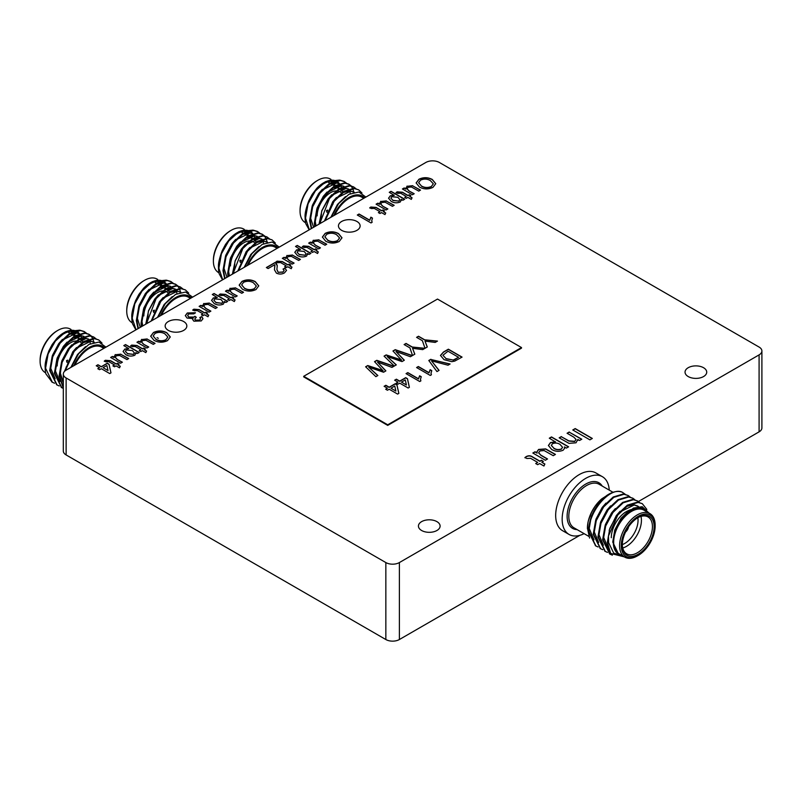 <?xml version="1.0" encoding="UTF-8"?>
<svg xmlns="http://www.w3.org/2000/svg" width="802" height="802" viewBox="0 0 802 802"><rect width="100%" height="100%" fill="white"/><g stroke="black" fill="none" stroke-linecap="round" stroke-linejoin="round"><path stroke-width="1.2" d="M703.544 367.717A10.837 6.256 0 0 0 691.735 366.354A10.837 6.256 0 0 0 685.038 372.138A10.837 6.256 0 0 0 688.216 376.559A10.837 6.256 0 0 0 700.026 377.922A10.837 6.256 0 0 0 706.722 372.138A10.837 6.256 0 0 0 703.544 367.717M436.94 521.641A10.837 6.256 0 0 0 425.12 520.277A10.837 6.256 0 0 0 418.433 526.062A10.837 6.256 0 0 0 421.611 530.493A10.837 6.256 0 0 0 433.421 531.846A10.837 6.256 0 0 0 440.108 526.062A10.837 6.256 0 0 0 436.94 521.641M356.95 221.482A10.837 6.256 0 0 0 345.141 220.129A10.837 6.256 0 0 0 338.454 225.913A10.837 6.256 0 0 0 341.622 230.334A10.837 6.256 0 0 0 353.441 231.688A10.837 6.256 0 0 0 360.128 225.913A10.837 6.256 0 0 0 356.95 221.482M183.658 321.532A10.837 6.256 0 0 0 171.849 320.178A10.837 6.256 0 0 0 165.152 325.963A10.837 6.256 0 0 0 168.33 330.384A10.837 6.256 0 0 0 180.139 331.747A10.837 6.256 0 0 0 186.836 325.963A10.837 6.256 0 0 0 183.658 321.532M588.277 527.566A25.143 14.516 120 0 0 588.518 530.834M592.658 538.533A25.143 14.516 120 0 0 593.48 539.074M598.102 546.974L595.916 546.002L589.119 531.957C587.595 512.137 610.342 486.112 622.232 492.207A29.925 17.283 120 0 0 608.588 494.333A29.925 17.283 120 0 0 606.683 495.526L608.768 494.222M595.625 545.831L588.528 531.626C589.199 516.959 595.244 504.919 606.683 495.526M624.327 556.879L610.683 553.44A29.925 17.283 -60 0 1 607.746 542.713A29.925 17.283 -60 0 1 608.457 536.007L617.73 515.095L627.916 505.491L638.111 502.423L642.302 503.676L646.843 509.43M610.683 553.44L607.345 542.483L609.791 528.398L617.139 514.754L627.334 505.15L637.52 502.092L642.302 503.676M612.387 555.174L610.021 554.152L603.224 540.107L605.67 526.022L613.029 512.388L623.214 502.774L633.4 499.716L637.6 500.959L639.495 502.413M609.731 553.971L602.643 539.766L605.079 525.691L612.437 512.047L622.623 502.433L632.818 499.375L637.6 500.959M607.505 552.398L605.32 551.435L598.523 537.39L600.969 523.315L608.327 509.671L618.512 500.057L628.698 496.999L632.898 498.242L634.793 499.696M605.029 551.265L597.941 537.049L600.377 522.974L607.736 509.33L617.921 499.716L628.116 496.659L632.898 498.242M602.803 549.681L600.618 548.718L593.821 534.673L596.267 520.598L603.615 506.954L613.811 497.34L623.996 494.283L628.197 495.526L630.091 496.989M600.327 548.548L593.239 534.332L595.675 520.257L603.034 506.613L613.219 496.999L623.415 493.942L628.197 495.526M649.941 513.611L644.016 510.192A25.143 14.516 120 0 0 624.638 516.929A25.143 14.516 120 0 0 613.67 542.222A25.143 14.516 120 0 0 618.873 553.731L624.798 557.149A25.143 14.516 -60 0 1 619.595 545.641A25.143 14.516 -60 0 1 630.562 520.348A25.143 14.516 -60 0 1 649.941 513.611A25.143 14.516 -60 0 1 655.144 525.12L655.144 526.092A23.94 13.824 120 0 0 638.212 516.318A23.94 13.824 120 0 0 621.289 545.641A23.94 13.824 120 0 0 638.222 555.415A23.94 13.824 120 0 0 655.144 526.092M638.222 555.415L637.369 555.906A25.143 14.516 -60 0 1 624.798 557.149M608.457 536.007L608.638 542.713L613.7 553.129L622.974 556.097M647.936 512.458A26.336 15.208 120 0 0 630.703 510.904A26.336 15.208 120 0 0 614.312 533.43L620.658 519.726L633.379 508.097L642.202 506.704L648.988 513.059M587.425 528.779C588.317 520.618 587.054 523.896 591.455 512.598C595.224 505.4 596.848 503.526 601.781 498.834A26.336 15.208 -60 0 0 587.425 528.047L589.58 538.062M622.312 544.558A21.313 12.301 120 0 0 626.713 553.831A21.313 12.301 120 0 0 643.134 548.127A21.313 12.301 120 0 0 652.437 526.683A21.313 12.301 120 0 0 648.026 516.929A21.313 12.301 120 0 0 637.791 517.751M611.294 537.731A21.313 12.301 -60 0 1 626.362 511.626A21.313 12.301 -60 0 1 629.329 510.262M640.988 516.408A21.313 12.301 -60 0 1 641.43 520.328A21.313 12.301 -60 0 1 622.743 548.007M622.312 544.618A18.917 10.917 120 0 0 638.051 520.328A18.917 10.917 120 0 0 637.841 517.721M622.302 545.059A22.506 12.992 -60 0 1 638.212 517.49A22.506 12.992 -60 0 1 654.131 526.683A22.506 12.992 -60 0 1 638.212 554.242A22.506 12.992 -60 0 1 622.302 545.059M609.249 490.122A33.333 19.248 120 0 0 602.402 476.699L595.906 472.949A33.333 19.248 120 0 0 570.222 481.882A33.333 19.248 120 0 0 555.666 515.435A33.333 19.248 120 0 0 562.573 530.693L569.069 534.443A33.333 19.248 120 0 0 584.117 533.661M602.402 476.699A33.333 19.248 120 0 0 576.718 485.631A33.333 19.248 120 0 0 562.162 519.185A33.333 19.248 120 0 0 569.069 534.443M327.036 212.37A5.624 3.248 -60 0 1 326.544 210.445M327.076 212.259A5.624 3.248 -60 0 1 326.705 210.545M334.805 215.026A25.143 14.516 -60 0 1 361.712 197.122L363.767 198.315M361.983 193.041L358.705 189.863L353.923 188.28L343.737 191.337L333.542 200.951L324.429 221.021M358.705 189.863L354.514 188.62L344.319 191.678L334.133 201.292L325.171 220.59M339.396 180.109L325.792 181.553L315.387 190.916L308.068 203.788A29.925 17.283 120 0 0 305.121 217.923A29.925 17.283 120 0 0 305.833 223.798L309.171 229.833M308.068 203.788L305.522 218.154L309.361 229.723M346.494 183.177L344.008 181.372L339.817 180.129L329.622 183.197L319.437 192.801L312.078 206.445L309.642 220.53L311.296 228.6M350.203 193.643L350.013 191.177M344.599 181.713L340.399 180.47L330.213 183.538L320.018 193.142L312.67 206.786L310.224 220.861L311.657 228.39M353.913 192.269L352.74 188.63M352.559 188.259L351.086 186.074M350.855 185.803L349 184.27M351.196 185.894L348.71 184.089L344.519 182.846L334.324 185.904L324.138 195.518L316.78 209.162L314.344 223.237L314.655 226.665M349.301 184.43L345.101 183.187L334.915 186.244L324.73 195.858L317.371 209.502L314.925 223.578L315.156 226.375M355.898 188.6L353.411 186.806L349.221 185.563L339.025 188.62L328.84 198.234L321.873 210.816L319.046 224.129M354.003 187.147L349.802 185.904L339.617 188.961L329.432 198.575L319.667 223.768M315.086 191.307A25.143 14.516 -60 0 1 333.121 181.382M334.083 181.573A25.143 14.516 -60 0 1 336.319 182.465L334.494 181.412M334.975 185.523A25.143 14.516 120 0 0 334.103 183.177M333.903 182.786A25.143 14.516 120 0 0 333.361 181.874M330.955 179.367L330.394 179.046A25.143 14.516 120 0 0 317.823 180.29A25.143 14.516 120 0 0 300.048 211.076A25.143 14.516 120 0 0 305.251 222.585L305.592 222.786M305.121 217.923L305.121 217.402C304.73 213.923 305.993 208.289 308.92 200.52L312.138 194.435L316.84 188.249A26.336 15.208 -60 0 1 323.747 182.736L325.792 181.553M324.75 182.184A26.336 15.208 -60 0 1 335.186 180.661M335.958 180.951A26.336 15.208 -60 0 1 339.386 183.528M339.717 183.949A26.336 15.208 -60 0 1 340.639 185.422M340.8 185.743A26.336 15.208 -60 0 1 341.431 187.297M341.612 187.838A26.336 15.208 -60 0 1 342.294 191.588M364.509 197.883A26.336 15.208 120 0 0 333.772 215.628M331.316 217.041L338.564 203.638L348.89 194.335L358.885 191.989L365.882 197.091M300.048 211.076L300.048 210.104A23.94 13.824 -60 0 1 316.97 180.781L317.823 180.29M331.025 181.302A23.94 13.824 -60 0 1 331.627 182.064M331.938 182.545A23.94 13.824 -60 0 1 332.269 183.107M332.489 183.548A23.94 13.824 -60 0 1 333.091 185.021M327.657 210.916A4.431 2.556 -60 0 1 327.557 210.054M240.389 262.404A5.624 3.248 -60 0 1 239.888 260.47M240.43 262.284A5.624 3.248 -60 0 1 240.059 260.57M248.159 265.051A25.143 14.516 -60 0 1 275.066 247.156L277.111 248.339M275.337 243.066L272.058 239.888L267.277 238.304L257.081 241.362L246.896 250.976L237.773 271.046M272.058 239.888L267.858 238.645L257.673 241.703L247.487 251.317L238.525 270.615M252.75 230.134L239.146 231.577L228.74 240.951L221.412 253.813A29.925 17.283 120 0 0 218.475 267.948A29.925 17.283 120 0 0 219.187 273.833L222.525 279.858M221.412 253.813L218.876 268.179L222.705 279.748M259.848 233.202L257.362 231.397L253.161 230.154L242.976 233.222L232.791 242.826L225.432 256.47L222.986 270.555L224.65 278.625M263.557 243.668L263.367 241.201M257.943 231.738L253.753 230.495L243.567 233.562L233.372 243.166L226.024 256.81L223.578 270.896L225.011 278.424M267.267 242.294L266.094 238.655M265.913 238.284L264.439 236.099M264.209 235.828L262.354 234.294M264.55 235.918L262.064 234.114L257.873 232.871L247.678 235.938L237.492 245.542L230.134 259.186L227.688 273.271L228.009 276.69M262.645 234.455L258.455 233.212L248.269 236.269L238.074 245.883L230.725 259.527L228.279 273.602L228.5 276.399M269.251 238.635L266.765 236.831L262.575 235.587L252.379 238.645L242.194 248.259L235.227 260.84L232.4 274.154M267.357 237.171L263.156 235.928L252.971 238.986L242.775 248.6L233.021 273.793M228.44 241.332A25.143 14.516 -60 0 1 246.475 231.407M247.437 231.598A25.143 14.516 -60 0 1 249.663 232.49L247.848 231.437M248.319 235.547A25.143 14.516 120 0 0 247.457 233.202M247.257 232.811A25.143 14.516 120 0 0 246.705 231.898M244.309 229.392L243.738 229.071A25.143 14.516 120 0 0 231.176 230.314A25.143 14.516 120 0 0 213.392 261.101A25.143 14.516 120 0 0 218.605 272.61L218.946 272.81M218.475 267.948L218.475 267.427C218.084 263.948 219.347 258.314 222.274 250.545L225.492 244.46L230.194 238.274A26.336 15.208 -60 0 1 237.101 232.76L239.146 231.577M238.104 232.209A26.336 15.208 -60 0 1 248.54 230.685M249.312 230.976A26.336 15.208 -60 0 1 252.73 233.552M253.061 233.973A26.336 15.208 -60 0 1 253.983 235.447M254.154 235.768A26.336 15.208 -60 0 1 254.785 237.322M254.956 237.863A26.336 15.208 -60 0 1 255.648 241.613M277.863 247.908A26.336 15.208 120 0 0 247.126 265.652M244.67 267.076L251.908 253.673L262.234 244.359L272.229 242.014L279.226 247.116M213.392 261.101L213.392 260.129A23.94 13.824 -60 0 1 230.324 230.806L231.176 230.314M244.379 231.337A23.94 13.824 -60 0 1 244.971 232.099M245.292 232.57A23.94 13.824 -60 0 1 245.612 233.131M245.843 233.572A23.94 13.824 -60 0 1 246.435 235.046M241.011 260.941A4.431 2.556 -60 0 1 240.911 260.079M153.733 312.429A5.624 3.248 -60 0 1 153.242 310.494M153.784 312.309A5.624 3.248 -60 0 1 153.413 310.595M161.513 315.076A25.143 14.516 -60 0 1 188.41 297.181L190.465 298.364M188.691 293.091L185.402 289.913L180.62 288.329L170.435 291.387L160.25 301.001L151.127 321.071M185.402 289.913L181.212 288.67L171.026 291.727L160.831 301.341L151.869 320.65M166.104 280.159L152.5 281.602L142.094 290.976L134.766 303.848A29.925 17.283 120 0 0 131.829 317.973A29.925 17.283 120 0 0 132.541 323.858L135.879 329.883M134.766 303.848L132.23 318.204L136.059 329.772M173.192 283.226L170.716 281.432L166.515 280.189L156.33 283.246L146.134 292.85L138.786 306.494L136.34 320.579L138.004 328.65M176.901 293.692L176.721 291.226M171.297 281.763L167.107 280.52L156.911 283.587L146.726 293.191L139.378 306.835L136.931 320.92L138.365 328.449M180.62 292.319L179.437 288.68M179.267 288.309L177.793 286.124M177.553 285.853L175.708 284.319M177.904 285.943L175.417 284.139L171.217 282.895L161.032 285.963L150.846 295.567L143.488 309.211L141.042 323.296L141.363 326.715M175.999 284.479L171.808 283.236L161.623 286.304L151.428 295.908L144.079 309.552L141.633 323.637L141.854 326.424M182.605 288.66L180.119 286.855L175.919 285.612L165.733 288.68L155.548 298.284L148.581 310.865L145.753 324.178M180.701 287.196L176.51 285.953L166.325 289.011L156.129 298.625L146.365 323.828M141.794 291.357A25.143 14.516 -60 0 1 159.819 281.432M160.791 281.622A25.143 14.516 -60 0 1 163.017 282.515L161.202 281.462M161.673 285.572A25.143 14.516 120 0 0 160.811 283.226M160.6 282.835A25.143 14.516 120 0 0 160.059 281.923M157.663 279.417L157.092 279.096A25.143 14.516 120 0 0 144.52 280.339A25.143 14.516 120 0 0 126.746 311.126A25.143 14.516 120 0 0 131.959 322.635L132.3 322.835M131.829 317.973L131.829 317.462C131.438 313.973 132.701 308.339 135.628 300.57L138.836 294.484L143.548 288.299A26.336 15.208 -60 0 1 150.445 282.785L152.5 281.602M151.458 282.234A26.336 15.208 -60 0 1 161.894 280.71M162.666 281.001A26.336 15.208 -60 0 1 166.084 283.577M166.415 283.998A26.336 15.208 -60 0 1 167.337 285.482M167.498 285.803A26.336 15.208 -60 0 1 168.139 287.347M168.31 287.898A26.336 15.208 -60 0 1 169.001 291.647M191.217 297.933A26.336 15.208 120 0 0 160.47 315.677M158.014 317.101L165.262 303.697L175.588 294.384L185.583 292.038L192.58 297.141M126.746 311.126L126.746 310.153A23.94 13.824 -60 0 1 143.678 280.83L144.52 280.339M157.723 281.362A23.94 13.824 -60 0 1 158.325 282.124M158.646 282.595A23.94 13.824 -60 0 1 158.966 283.156M159.197 283.597A23.94 13.824 -60 0 1 159.788 285.071M154.365 310.965A4.431 2.556 -60 0 1 154.255 310.103M67.087 362.454A5.624 3.248 -60 0 1 66.596 360.519M67.137 362.344A5.624 3.248 -60 0 1 66.766 360.619M74.867 365.11A25.143 14.516 -60 0 1 101.764 347.206L103.819 348.389M102.034 343.126L98.756 339.938L93.974 338.354L83.789 341.411L73.604 351.025L64.401 371.506M98.756 339.938L94.566 338.695L84.38 341.752L74.185 351.366L65.203 370.765M79.448 330.183L65.844 331.627L55.448 341L48.12 353.872A29.925 17.283 120 0 0 45.183 367.998A29.925 17.283 120 0 0 45.894 373.882L52.08 382.093M48.12 353.872L45.574 368.228L52.371 382.273L54.556 383.236M86.546 333.251L84.06 331.457L79.869 330.213L69.684 333.271L59.488 342.875L52.14 356.519L49.694 370.604L56.782 384.81M90.255 343.717L90.065 341.251M84.651 331.797L80.461 330.544L70.265 333.612L60.08 343.216L52.721 356.86L50.285 370.945L57.072 384.99L59.258 385.952M93.974 342.344L92.791 338.705M92.611 338.344L91.147 336.148M90.907 335.878L89.052 334.344M91.248 335.968L88.761 334.173L84.571 332.92L74.385 335.988L64.19 345.592L56.842 359.236L54.396 373.321L61.483 387.526M89.353 334.504L85.162 333.261L74.967 336.329L64.782 345.933L57.423 359.577L54.987 373.662L61.774 387.707L63.318 388.439M95.949 338.685L93.473 336.88L89.273 335.637L79.087 338.705L68.892 348.309L61.543 361.953L59.097 376.038L63.318 388.038M94.055 337.221L89.864 335.978L79.669 339.045L69.483 348.649L62.135 362.293L59.689 376.369L63.318 387.707M55.148 341.381A25.143 14.516 -60 0 1 73.172 331.457M74.145 331.647A25.143 14.516 -60 0 1 76.37 332.539L74.556 331.497M75.027 335.597A25.143 14.516 120 0 0 74.155 333.251M73.954 332.86A25.143 14.516 120 0 0 73.413 331.948M71.007 329.452L70.446 329.121A25.143 14.516 120 0 0 57.874 330.364A25.143 14.516 120 0 0 40.1 361.151A25.143 14.516 120 0 0 45.303 372.659L45.654 372.86M45.183 367.998L45.183 367.486C44.782 363.998 46.055 358.364 48.982 350.594L52.19 344.509L56.902 338.324A26.336 15.208 -60 0 1 63.799 332.81L65.854 331.627M64.812 332.259A26.336 15.208 -60 0 1 75.238 330.745M76.02 331.025A26.336 15.208 -60 0 1 79.438 333.602M79.769 334.033A26.336 15.208 -60 0 1 80.691 335.507M80.852 335.827A26.336 15.208 -60 0 1 81.493 337.381M81.664 337.923A26.336 15.208 -60 0 1 82.345 341.672M104.561 347.958A26.336 15.208 120 0 0 73.824 365.702M71.368 367.126L78.616 353.722L88.942 344.409L98.937 342.063L105.934 347.166M40.1 361.151L40.1 360.178A23.94 13.824 -60 0 1 57.032 330.855L57.874 330.364M71.077 331.386A23.94 13.824 -60 0 1 71.679 332.148M72 332.619A23.94 13.824 -60 0 1 72.32 333.181M72.551 333.622A23.94 13.824 -60 0 1 73.142 335.106M67.709 360.99A4.431 2.556 -60 0 1 67.609 360.128M431.376 186.455L433.311 183.798L430.313 180.55C427.175 178.766 423.907 178.635 420.519 180.159L418.644 182.696L421.381 185.934C424.559 187.798 427.887 187.969 431.376 186.455L433.311 183.899M221.984 303.086L222.866 301.773L220.891 299.467L214.856 298.895L213.913 300.249L215.928 302.484L221.984 303.286L222.866 301.873M165.914 339.717L167.839 337.061L164.851 333.812C161.703 332.038 158.435 331.898 155.057 333.421L153.172 335.958L155.909 339.196C159.087 341.061 162.415 341.241 165.914 339.717L167.839 337.161M133.493 354.183L134.375 352.87L132.4 350.564L126.365 349.983L125.423 351.346L127.438 353.572L133.493 354.374L134.375 352.96M561.43 448.94L562.533 447.295L560.057 444.408C557.761 442.904 555.255 442.664 552.518 443.686L551.335 445.391L553.861 448.178C556.157 449.671 558.673 449.932 561.43 448.94L562.533 447.386M106.877 365.491L103.077 367.687L108.009 370.534L106.877 365.491M254.394 288.63L256.329 285.973L253.342 282.725C250.194 280.941 246.926 280.81 243.537 282.334L241.663 284.87L244.399 288.108C247.577 289.973 250.906 290.154 254.394 288.63L256.329 286.073M305.201 255.046L306.093 253.733L304.108 251.427L298.083 250.846L297.131 252.209L299.156 254.434L305.201 255.236L306.083 253.823M337.622 240.58L339.557 237.923L336.559 234.675C333.421 232.901 330.153 232.76 326.765 234.284L324.89 236.821L327.627 240.059C330.795 241.923 334.133 242.104 337.622 240.58L339.547 238.024M398.965 200.911L399.847 199.598L397.872 197.292L391.837 196.711L390.895 198.074L392.91 200.31L398.965 201.112L399.847 199.698M418.644 182.796L421.381 185.934M421.381 186.124C424.559 187.989 427.887 188.169 431.376 186.645M416.148 183.016L418.935 179.437C423.426 177.302 427.867 177.372 432.268 179.638L435.747 183.778M419.436 187.036L416.148 182.916L418.935 179.247C423.426 177.112 427.867 177.182 432.268 179.447L435.747 183.678L432.97 187.357C428.358 189.533 423.847 189.422 419.436 187.036M213.913 300.349L215.928 302.484M215.928 302.685L221.984 303.286M212.45 294.595L214.034 293.682L227.557 301.492M211.568 300.439L213.212 298.214L217.222 297.552L212.279 294.504L214.034 293.492L227.728 301.392L225.974 302.404L224.39 301.492L224.61 302.424M213.212 298.214L211.568 300.339L214.194 303.517C217.091 305.251 220.149 305.452 223.367 304.118L224.39 301.492L224.61 302.514M213.212 298.013L217.222 297.352M199.287 306.454L200.871 305.542L202.505 306.484L203.738 303.687L209.352 303.256L217.031 307.577M203.738 306.264L205.623 308.289L210.705 311.226M205.623 308.289L210.876 311.126L209.121 312.138L199.117 306.364L200.871 305.351L202.505 306.294L202.315 305.442M209.352 303.256L217.202 307.477L215.437 308.489L208.139 304.389L204.841 304.67L203.738 306.174L205.623 308.088M203.738 303.687L209.352 303.066M202.505 306.484L203.738 303.487M201.563 314.875L202.976 313.863L197.292 310.585L194.415 310.745L192.771 309.993L193.853 309.191L199.117 309.602L204.731 312.85L205.964 312.138L207.538 313.051L206.315 313.762L208.751 315.166L207.989 316.76L204.56 314.775L202.976 315.687L201.392 314.775L202.976 313.863M206.315 313.762L208.67 315.316M192.771 310.194L193.853 309.392L199.117 309.803L204.731 313.041L205.964 312.339L207.367 313.151M185.312 315.697L187.307 313.171L195.427 312.94M192.691 319.637L193.031 318.534L187.077 318.063L185.312 315.607L187.307 312.98L195.427 312.75L193.843 313.863L188.821 313.923L187.638 315.447L188.851 317.061L193.964 317.051L194.916 316.289L196.31 317.301L194.726 319.046L195.578 320.128L199.618 320.058L200.62 318.765L199.818 317.512L201.743 316.6L202.986 318.675L201.252 320.94L193.873 321.181L192.691 319.547L193.031 318.534M199.959 317.632L201.743 316.79L202.986 318.765M194.726 319.146L195.578 320.329L199.618 320.249L200.61 318.855M187.648 315.547L188.851 317.251L193.964 317.241L194.916 316.479L196.149 317.381M153.182 336.058L155.909 339.196M155.909 339.396C159.087 341.261 162.415 341.431 165.914 339.918M150.686 336.289L153.463 332.71C157.954 330.574 162.405 330.635 166.806 332.91L170.275 337.04M153.964 340.309L150.676 336.188L153.463 332.509C157.954 330.374 162.405 330.444 166.806 332.71L170.285 336.94L167.498 340.629C162.896 342.795 158.385 342.695 153.964 340.309M137.132 342.344L138.716 341.421L140.35 342.374L141.583 339.567L147.197 339.146L154.876 343.457M141.583 342.153L143.468 344.168L148.55 347.106M143.468 344.168L148.721 347.005L146.966 348.018L136.962 342.243L138.716 341.231L140.35 342.173L140.17 341.331M147.197 339.146L155.047 343.356L153.292 344.369L145.984 340.279L142.686 340.559L141.583 342.053L143.468 343.978M141.583 339.567L147.197 338.945M140.35 342.374L141.583 339.376M139.408 350.755L140.821 349.742L135.147 346.464L132.26 346.624L130.616 345.883L131.698 345.081L136.962 345.492L142.576 348.73L143.809 348.018L145.383 348.93L144.16 349.642L146.596 351.055L145.834 352.639L142.405 350.654L140.821 351.567L139.237 350.654L140.821 349.742M144.16 349.642L146.525 351.206M130.616 346.073L131.698 345.271L136.962 345.682L142.576 348.93L143.809 348.218L145.222 349.03M125.423 351.436L127.438 353.572M127.438 353.772L133.493 354.374M123.959 345.692L125.543 344.77L139.077 352.579M123.077 351.527L124.731 349.301L128.731 348.639L123.789 345.592L125.543 344.579L139.237 352.479L137.483 353.492L135.899 352.579L136.119 353.512M124.731 349.301L123.077 351.426L125.713 354.604C128.601 356.339 131.658 356.539 134.876 355.206L135.899 352.579L136.119 353.612M124.731 349.101L128.731 348.439M535.856 463.636L537.671 462.403L530.573 458.303L526.964 458.503L524.909 457.571L526.262 456.569C528.628 455.386 530.824 455.556 532.839 457.08L539.866 461.13L541.4 460.248L543.375 461.391L541.841 462.273L544.879 464.027L543.936 466.022L539.646 463.546L537.671 464.679L535.696 463.546L537.671 462.403M541.841 462.273L544.809 464.188M524.909 457.762L526.262 456.759C528.628 455.576 530.824 455.747 532.839 457.28L539.866 461.33L541.4 460.438L543.205 461.481M533.009 453.12L535.034 451.957L537.079 453.13L536.849 451.877L538.613 449.431L545.641 448.899L555.445 454.413L553.25 455.686L544.127 450.564L540.007 450.914L538.613 452.789L540.969 455.185L547.545 458.975L545.35 460.248L532.839 453.02L535.034 451.757L537.079 452.94M538.623 452.889L540.969 455.386L547.375 459.075M536.849 451.977L538.613 449.631L545.641 449.1L555.275 454.513M551.345 445.491L553.861 448.178M553.861 448.378C556.157 449.872 558.673 450.123 561.43 449.13M549.47 438.293L551.495 437.13L568.448 446.914M548.408 445.591L550.473 442.784L555.475 441.962L549.3 438.203L551.495 436.93L568.608 446.814L566.413 448.087L564.428 446.935L564.708 448.097L563.164 450.213C559.134 451.887 555.315 451.636 551.696 449.471L548.408 445.491L550.473 442.594L555.475 441.772M564.428 446.935L564.708 448.198M567.245 433.351L569.27 432.188L581.61 439.316M559.345 437.912L561.37 436.749L568.839 441.06L574.633 441.511L576.037 439.526M569.27 432.188L581.781 439.215L579.585 440.478L577.841 439.476L577.971 440.338M574.633 441.511L576.047 439.426L573.781 437.13L567.074 433.26L569.27 431.987M561.37 436.749L568.839 440.859L574.633 441.311M577.971 440.238L577.841 439.476L575.996 442.804L568.989 443.356L559.174 437.822L561.37 436.549M110.796 357.552L112.38 356.629L114.014 357.572L115.247 354.775L120.861 354.344L128.541 358.664M115.247 357.361L117.132 359.376L122.215 362.314M117.132 359.376L122.385 362.213L120.631 363.226L110.626 357.451L112.38 356.439L114.014 357.381L113.834 356.529M120.861 354.344L128.711 358.564L126.957 359.577L119.648 355.476L116.35 355.767L115.247 357.261L117.132 359.176M115.247 354.775L120.861 354.153M114.014 357.572L115.247 354.574M113.072 365.963L114.486 364.95L108.811 361.672L105.924 361.832L104.28 361.08L105.363 360.278L110.626 360.7L116.24 363.938L117.473 363.226L119.047 364.138L117.824 364.85L120.26 366.253L119.498 367.847L116.069 365.862L114.486 366.775L112.902 365.862L114.486 364.95M117.824 364.85L120.19 366.414M104.28 361.281L105.363 360.479L110.626 360.89L116.24 364.128L117.473 363.426L118.886 364.238M108.009 370.534L103.077 367.687M96.4 365.862L97.984 364.94L101.323 366.865L107.288 363.426L109.042 364.439L110.937 372.88M97.974 368.8L99.558 367.687L96.23 365.762L97.984 364.75L101.323 366.674L107.288 363.226L109.042 364.238L110.977 372.86L109.744 373.572L101.323 368.699L99.558 369.712L97.804 368.699L99.558 367.687M572.949 430.062L575.194 428.769L592.147 438.554M589.901 439.847L572.778 429.962L575.194 428.569L592.317 438.453L589.901 439.847M227.898 299.667L229.312 298.655L223.628 295.377L220.75 295.537L219.106 294.795L220.189 293.993L225.452 294.404L231.066 297.642L232.299 296.93L233.873 297.843L232.65 298.555L235.086 299.958L234.324 301.552L230.896 299.567L229.312 300.479L227.728 299.567L229.312 298.655M232.65 298.555L235.006 300.118M219.106 294.986L220.189 294.184L225.452 294.595L231.066 297.843L232.299 297.131L233.703 297.943M225.623 291.256L227.207 290.334L228.841 291.286L230.074 288.479L235.688 288.048L243.367 292.369M230.074 291.066L231.958 293.081L237.041 296.018M231.958 293.081L237.212 295.918L235.457 296.93L225.452 291.156L227.207 290.144L228.841 291.086L228.66 290.244M235.688 288.048L243.537 292.269L241.773 293.281L234.475 289.191L231.176 289.472L230.074 290.966L231.958 292.88M230.074 288.479L235.688 287.858M228.841 291.286L230.074 288.289M241.673 284.971L244.399 288.108M244.399 288.309C247.577 290.174 250.906 290.344 254.394 288.83M239.166 285.191L241.953 281.622C246.445 279.487 250.886 279.547 255.287 281.823L258.765 285.953M242.455 289.221L239.166 285.101L241.953 281.422C246.445 279.286 250.886 279.357 255.287 281.622L258.765 285.853L255.988 289.542C251.387 291.707 246.876 291.597 242.455 289.221M274.454 269.863L274.815 264.881M274.625 267.918L274.936 265.562M283.216 269.171L284.971 268.339L286.535 270.464M276.89 269.552L278.184 272.329L282.895 272.169L284.129 270.545M266.525 267.637L275.317 262.565L277.271 265.773M284.971 268.339L286.535 270.364L284.439 272.911C281.853 274.334 279.196 274.414 276.449 273.161L274.454 269.783L274.625 267.718M282.895 272.169L284.129 270.444L283.036 269.061L284.971 268.149M278.184 272.329L282.895 271.978M276.349 263.377L277.271 265.673L276.89 269.462L278.184 272.139M275.317 262.565L276.349 263.176M274.815 264.68L268.109 268.55L266.354 267.537L275.317 262.364M284.79 266.825L286.194 265.813L280.52 262.535L277.642 262.695L275.988 261.943L277.071 261.151L282.334 261.562L287.958 264.8L289.181 264.089L290.765 265.001L289.532 265.713L291.968 267.116L291.216 268.71L287.778 266.725L286.194 267.637L284.62 266.725L286.194 265.813M289.532 265.713L291.898 267.277M275.988 262.144L277.071 261.342L282.334 261.753L287.958 264.991L289.181 264.289L290.595 265.101M282.505 258.414L284.088 257.492L285.723 258.434L286.956 255.637L292.58 255.206L300.249 259.527M286.966 258.224L288.84 260.239L293.933 263.176M288.84 260.239L294.093 263.076L292.339 264.089L282.334 258.314L284.088 257.302L285.723 258.244L285.542 257.392M292.58 255.206L300.419 259.427L298.665 260.439L291.367 256.339L288.068 256.63L286.956 258.124L288.84 260.038M286.956 255.637L292.58 255.016M285.723 258.434L286.956 255.437M297.141 252.299L299.156 254.434M299.156 254.635L305.201 255.236M295.667 246.555L297.261 245.633L310.785 253.442M294.795 252.389L296.439 250.164L300.449 249.502L295.507 246.455L297.261 245.442L310.955 253.342L309.201 254.364L307.607 253.442L307.838 254.374M296.439 250.164L294.785 252.289L297.422 255.467C300.319 257.201 303.377 257.402 306.595 256.069L307.607 253.442L307.828 254.475M296.439 249.963L300.449 249.312M311.126 251.617L312.529 250.605L306.855 247.327L303.978 247.487L302.324 246.745L303.417 245.943L308.67 246.354L314.294 249.592L315.517 248.891L317.101 249.803L315.868 250.505L318.304 251.918L317.552 253.502L314.113 251.517L312.529 252.429L310.955 251.517L312.529 250.605M315.868 250.505L318.234 252.069M302.324 246.936L303.417 246.134L308.67 246.545L314.294 249.793L315.517 249.081L316.93 249.893M308.84 243.206L310.424 242.294L312.058 243.237L313.291 240.43L318.915 240.009L326.584 244.319M313.301 243.016L315.176 245.031L320.269 247.968M315.176 245.031L320.439 247.868L318.675 248.891L308.67 243.106L310.424 242.094L312.058 243.036L311.878 242.194M318.915 240.009L326.755 244.219L325 245.232L317.702 241.141L314.404 241.422L313.291 242.916L315.176 244.841M313.291 240.43L318.915 239.808M312.058 243.237L313.291 240.239M324.89 236.921L327.627 240.059M327.627 240.259C330.795 242.124 334.133 242.294 337.622 240.78M322.394 237.151L325.171 233.572C329.662 231.437 334.113 231.507 338.514 233.773L341.993 237.903M325.682 241.171L322.394 237.051L325.171 233.372C329.662 231.237 334.113 231.307 338.514 233.572L341.993 237.803L339.216 241.492C334.604 243.658 330.093 243.557 325.682 241.171M371.727 220.801L372.048 222.324M357.471 215.126L359.065 214.214L369.732 220.37L370.875 217.382L372.409 218.264M372.128 222.284L370.995 222.936L357.301 215.026L359.065 214.014L369.732 220.179L370.875 217.182L372.489 218.124L371.727 220.7L372.128 222.284M378.544 212.69L379.958 211.688L374.273 208.41L371.396 208.57L369.742 207.818L370.835 207.016L376.098 207.427L381.712 210.675L382.935 209.964L384.519 210.876L383.286 211.588L385.722 212.991L384.97 214.575L381.531 212.6L379.958 213.512L378.374 212.6L379.958 211.688M383.286 211.588L385.652 213.142M369.742 208.009L370.835 207.217L376.098 207.628L381.712 210.866L382.935 210.154L384.348 210.966M376.258 204.279L377.842 203.367L379.486 204.31L380.709 201.502L386.333 201.081L394.003 205.392M380.719 204.089L382.594 206.104L387.687 209.041M382.594 206.104L387.857 208.951L386.103 209.964L376.088 204.179L377.842 203.167L379.486 204.109L379.296 203.267M386.333 201.081L394.173 205.302L392.419 206.315L385.12 202.214L381.822 202.495L380.709 203.999L382.594 205.913M380.709 201.502L386.333 200.881M379.486 204.31L380.709 201.312M390.895 198.174L392.91 200.31M392.91 200.5L398.965 201.112M389.431 192.42L391.015 191.508L404.539 199.317M388.549 198.254L390.193 196.029L394.203 195.377L389.261 192.32L391.015 191.307L404.709 199.217L402.955 200.229L401.361 199.317L401.591 200.239M390.193 196.029L388.549 198.164L391.175 201.332C394.073 203.066 397.13 203.267 400.348 201.934L401.361 199.317L401.591 200.34M390.193 195.838L394.203 195.177M404.88 197.492L406.293 196.48L400.609 193.202L397.732 193.362L396.078 192.61L397.17 191.808L402.434 192.219L408.048 195.467L409.271 194.756L410.855 195.668L409.622 196.38L412.058 197.783L411.306 199.377L407.867 197.392L406.293 198.305L404.709 197.392L406.293 196.48M409.622 196.38L411.987 197.934M396.078 192.811L397.17 192.009L402.434 192.42L408.048 195.658L409.271 194.956L410.684 195.768M402.594 189.071L404.188 188.159L405.822 189.102L407.045 186.305L412.669 185.874L420.338 190.194M407.055 188.881L408.93 190.906L414.022 193.843M408.93 190.906L414.193 193.743L412.439 194.756L402.424 188.981L404.188 187.969L405.822 188.911L405.632 188.059M412.669 185.874L420.509 190.094L418.754 191.107L411.456 187.006L408.158 187.287L407.045 188.791L408.93 190.706M407.045 186.305L412.669 185.683M405.822 189.102L407.045 186.104M394.754 386.023L390.955 388.218L395.887 391.065L394.754 386.023M405.291 379.937L401.481 382.133L406.413 384.98L405.291 379.937M458.543 357.301L448.017 351.216L442.925 355.276L446.012 358.574L453.22 360.048L458.543 357.301L455.767 358.905M395.887 391.065L390.955 388.218M384.268 386.394L385.862 385.471L389.191 387.396L395.165 383.957L396.92 384.97L398.815 393.411M385.852 389.331L387.436 388.218L384.108 386.293L385.862 385.281L389.191 387.206L395.165 383.757L396.92 384.77L398.855 393.391L397.622 394.093L389.191 389.231L387.436 390.243L385.682 389.231L387.436 388.218M416.749 337.452L418.514 336.429L424.308 339.777L437.19 341.261M424.308 339.777L437.471 341.101L435.185 342.424L425.01 341.111L427.225 347.015M425.01 341.111L427.296 346.975L425.01 348.299L422.383 340.7L416.579 337.351L418.514 336.238L424.308 339.587M404.278 344.649L406.043 343.627L411.847 346.975L424.659 348.499M411.847 346.975L424.94 348.339L422.724 349.622L412.549 348.309L414.764 354.213M412.549 348.309L414.824 354.173L412.539 355.497L409.912 347.898L404.108 344.549L406.043 343.436L411.847 346.785M393.08 351.116L395.246 349.862L412.168 355.707M384.178 356.248L386.183 355.096L401.511 360.148L392.96 350.985L395.246 349.672L412.388 355.587L410.393 356.74L395.947 351.466L404.318 360.238L402.002 361.582L387.176 356.539L396.298 364.88L394.303 366.023L384.058 356.128L386.183 354.905L401.511 359.948M387.176 356.539L396.168 364.95M395.947 351.466L404.198 360.309M406.413 384.98L401.481 382.133M394.805 380.308L396.399 379.396L399.727 381.321L405.702 377.872L407.456 378.885L409.351 387.326L408.158 388.018L399.727 383.145L397.972 384.168L396.218 383.145L397.972 382.133L394.634 380.208L396.399 379.196L399.727 381.12L405.702 377.672L407.456 378.694L409.391 387.306M396.388 383.246L397.972 382.133M420.469 379.396L420.799 380.92M406.223 373.722L407.807 372.8L418.474 378.965L419.616 375.978L421.16 376.86M420.88 380.88L419.747 381.531L406.053 373.622L407.807 372.609L418.474 378.765L419.616 375.777L421.24 376.709L420.469 379.296L420.88 380.88M431.005 373.311L431.326 374.835M416.749 367.637L418.343 366.725L429.01 372.88L430.153 369.892L431.687 370.775M431.406 374.795L430.283 375.446L416.589 367.537L418.343 366.524L429.01 372.689L430.153 369.692L431.777 370.634L431.005 373.211L431.406 374.795M428.9 360.629L430.885 359.476L449.872 364.138M430.885 359.476L450.102 363.998L448.017 365.211L431.506 360.85L438.955 370.434M431.506 360.85L439.055 370.374L436.97 371.587L428.799 360.489L430.885 359.286M374.644 361.762L376.81 360.509L393.732 366.354M365.752 366.895L367.747 365.742L383.075 370.795L374.524 361.632L376.81 360.319L393.952 366.233L391.957 367.376L377.511 362.113L385.882 370.885L383.567 372.228L368.74 367.186L377.862 375.516L375.867 376.669L365.622 366.775L367.747 365.542L383.075 370.594M368.74 367.186L377.732 375.597M377.511 362.113L385.762 370.955M446.012 358.574L442.925 355.276M446.012 358.775L453.22 360.048M453.22 360.248L455.767 359.095M440.468 355.537L443.456 352.218L448.368 349.391L461.892 357.201M444.047 359.677L440.468 355.436L443.456 352.028L448.368 349.191L462.062 357.101L454.754 361.09L451.787 361.672L444.047 359.677M303.717 376.298L303.717 376.89L387.717 425.391L521.5 348.148L521.5 347.567L437.501 299.066L303.717 376.298L387.717 424.799L521.5 347.567M387.717 424.799L387.717 425.391M72.14 354.273A4.431 2.556 -60 0 1 72.962 354.484M79.248 333.672L75.989 332.79L68.782 334.594M62.426 339.386L58.666 343.697L52.431 355.396L50.396 367.486L55.148 378.775M83.949 336.389L80.691 335.507L73.483 337.311M67.127 342.093L63.368 346.414L57.132 358.113L55.097 370.193L59.849 381.481M88.651 339.096L85.393 338.223L78.185 340.028M71.829 344.81L68.07 349.121L61.834 360.83L59.799 372.91L63.318 383.045M94.245 342.324L90.095 340.93L82.887 342.745M76.531 347.527L72.771 351.837L64.721 371.176M85.583 346.654L77.473 354.554L70.857 367.416M79.157 333.702L76.581 333.131L63.017 339.727M83.859 336.409L81.283 335.848L67.719 342.434M88.561 339.126L85.984 338.554L72.421 345.151M61.503 364.178L60.391 373.251L63.318 382.684M94.195 342.294L90.686 341.271L77.122 347.868M66.215 366.895L65.443 370.594M82.626 342.183A21.313 12.301 120 0 0 79.809 338.955M79.218 338.614A21.313 12.301 120 0 0 73.363 338.043M57.203 365.943A18.917 10.917 -60 0 1 75.899 340.98M76.932 340.97A18.917 10.917 -60 0 1 81.493 342.995M158.786 304.249A4.431 2.556 -60 0 1 159.608 304.459M165.894 283.647L162.636 282.765L155.428 284.57M149.072 289.362L145.312 293.672L139.077 305.372L137.042 317.462L140.32 327.316M170.595 286.354L167.337 285.482L160.129 287.286M153.773 292.068L150.014 296.389L143.779 308.088L141.743 320.168L142.746 325.913M175.297 289.071L172.049 288.189L164.831 290.003M158.475 294.785L154.716 299.096L148.48 310.805L146.495 323.747M180.891 292.299L176.751 290.905L169.543 292.72M163.177 297.502L159.428 301.813L151.398 320.92M157.052 337.672L158.355 338.294M172.24 296.63L164.129 304.529L157.503 317.392M165.803 283.677L163.227 283.106L149.663 289.692M170.505 286.384L167.929 285.813L154.365 292.409M175.207 289.101L172.63 288.53L159.067 295.126M148.159 314.153L147.047 323.437M180.841 292.269L177.332 291.246L163.768 297.843M152.861 316.87L152.099 320.519M169.272 292.159A21.313 12.301 120 0 0 166.455 288.931M162.666 286.735L165.874 288.59A21.313 12.301 120 0 0 160.009 288.018M143.849 315.918A18.917 10.917 -60 0 1 162.545 290.956M163.578 290.936A18.917 10.917 -60 0 1 168.139 292.971M245.432 254.224A4.431 2.556 -60 0 1 246.254 254.434M252.54 233.613L249.292 232.74L242.074 234.545M235.718 239.327L231.958 243.648L225.723 255.347L223.698 267.427L226.966 277.291M257.242 236.329L253.993 235.447L246.785 237.262M240.42 242.044L236.67 246.354L230.435 258.064L228.4 270.144L229.392 275.888M261.943 239.046L258.695 238.164L251.487 239.978M245.131 244.76L241.372 249.071L235.136 260.78L233.141 273.723M267.547 242.274L263.397 240.881L256.189 242.695M249.833 247.477L246.074 251.788L238.054 270.896M258.886 246.605L250.775 254.505L244.159 267.367M252.45 233.643L249.873 233.071L236.309 239.668M257.151 236.359L254.575 235.788L241.011 242.384M261.853 239.076L259.277 238.505L245.713 245.101M234.806 264.129L233.693 273.412M267.487 242.244L263.978 241.222L250.414 247.818M239.507 266.845L238.745 270.495M255.918 242.124A21.313 12.301 120 0 0 253.101 238.906M249.312 236.71L252.52 238.565A21.313 12.301 120 0 0 246.655 237.993M230.495 265.893A18.917 10.917 -60 0 1 249.201 240.931M250.234 240.911A18.917 10.917 -60 0 1 254.785 242.946M332.078 204.199A4.431 2.556 -60 0 1 332.9 204.41M339.186 183.588L335.938 182.716L328.73 184.52M322.374 189.302L318.615 193.613L312.379 205.322L310.344 217.402L313.612 227.267M343.888 186.305L340.639 185.422L333.432 187.237M327.076 192.019L323.316 196.33L317.081 208.039L315.046 220.119L316.038 225.863M348.589 189.021L345.341 188.139L338.133 189.954M331.777 194.736L328.018 199.046L321.782 210.756L319.787 223.698M354.193 192.239L350.043 190.856L342.835 192.67M336.479 197.452L332.72 201.763L324.7 220.871M345.532 196.58L337.421 204.48L330.805 217.342M339.096 183.618L336.519 183.046L322.955 189.643M343.797 186.335L341.221 185.763L327.657 192.36M348.509 189.051L345.933 188.48L332.359 195.076M321.452 214.104L320.339 223.377M354.143 192.209L350.634 191.197L337.061 197.793M326.153 216.811L325.391 220.47M342.564 192.099A21.313 12.301 120 0 0 339.747 188.881M339.166 188.54A21.313 12.301 120 0 0 333.301 187.969M317.141 215.868A18.917 10.917 -60 0 1 335.848 190.906M336.88 190.886A18.917 10.917 -60 0 1 341.431 192.921M625.801 531.556A5.624 3.248 120 0 0 628.267 527.275M620.658 511.606L634.232 505.009L638.522 506.533M622.392 555.766L618.522 554.072C615.124 551.906 613.39 548.027 613.34 542.413L614.312 533.43M625.139 494.212L622.232 492.207M601.781 498.834L605.5 496.438M618.522 554.072L612.748 542.072L614.783 529.992L621.019 518.293L629.68 510.032L638.342 507.385L641.009 507.987M609.159 530.282L616.317 515.576L620.076 511.265M626.432 506.473L633.64 504.669L637.791 506.052M637.49 505.892L638.372 506.553M608.096 547.936L603.345 536.648L605.38 524.568L611.615 512.859L615.375 508.548M603.395 545.22L598.643 533.932L600.678 521.851L606.913 510.142L610.673 505.831M598.693 542.503L593.941 531.215L595.976 519.135L602.212 507.425L605.971 503.115M593.981 539.786L589.239 528.498L591.274 516.418L597.51 504.709L601.259 500.398M625.58 532.007A5.624 3.248 120 0 0 628.547 526.854M439.376 162.475A9.574 5.534 0 0 0 425.832 162.475L66.125 370.153A9.574 5.534 0 0 0 63.318 374.063A9.574 5.534 0 0 0 66.125 377.973L385.842 562.563A9.574 5.534 0 0 0 399.386 562.563L759.093 354.885A9.574 5.534 0 0 0 761.9 350.975A9.574 5.534 0 0 0 759.093 347.065L439.376 162.475M66.125 377.973L66.125 454.935A9.574 5.534 180 0 1 63.318 451.025L63.318 374.063M399.386 562.563L399.386 639.525A9.574 5.534 180 0 1 385.842 639.525L385.842 562.563M761.9 350.975L761.9 427.937A9.574 5.534 180 0 1 759.093 431.847L759.093 354.885M399.386 639.525L579.876 535.315M638.442 501.511L759.093 431.847M66.125 454.935L385.842 639.525M613.039 492.308L599.154 484.288A25.143 14.516 120 0 0 579.776 491.024A25.143 14.516 120 0 0 568.808 516.318A25.143 14.516 120 0 0 574.011 527.826L588.748 536.337M577.089 529.611A26.336 15.208 -60 0 1 567.114 516.318A26.336 15.208 -60 0 1 581.28 487.265A26.336 15.208 -60 0 1 602.232 486.062M595.916 546.002L595.325 545.661M610.021 554.152L609.43 553.811M605.32 551.435L604.728 551.094M600.618 548.718L600.026 548.378M624.668 512.608L626.362 511.626M333.913 181.072L332.389 180.199M247.267 231.096L245.743 230.224M160.611 281.131L159.097 280.249M51.779 381.932L52.371 382.273M56.491 384.649L57.072 384.99M61.193 387.366L61.774 387.707M73.964 331.156L72.451 330.274M79.228 338.614L76.02 336.76M74.526 335.898L71.318 334.043M69.824 333.181L68.531 332.439M161.172 285.873L157.964 284.018M156.47 283.156L155.177 282.414M247.818 235.848L244.61 233.994M243.116 233.131L241.823 232.39M339.176 188.54L335.958 186.686M334.464 185.823L331.256 183.969M329.762 183.107L328.479 182.365"/></g></svg>
